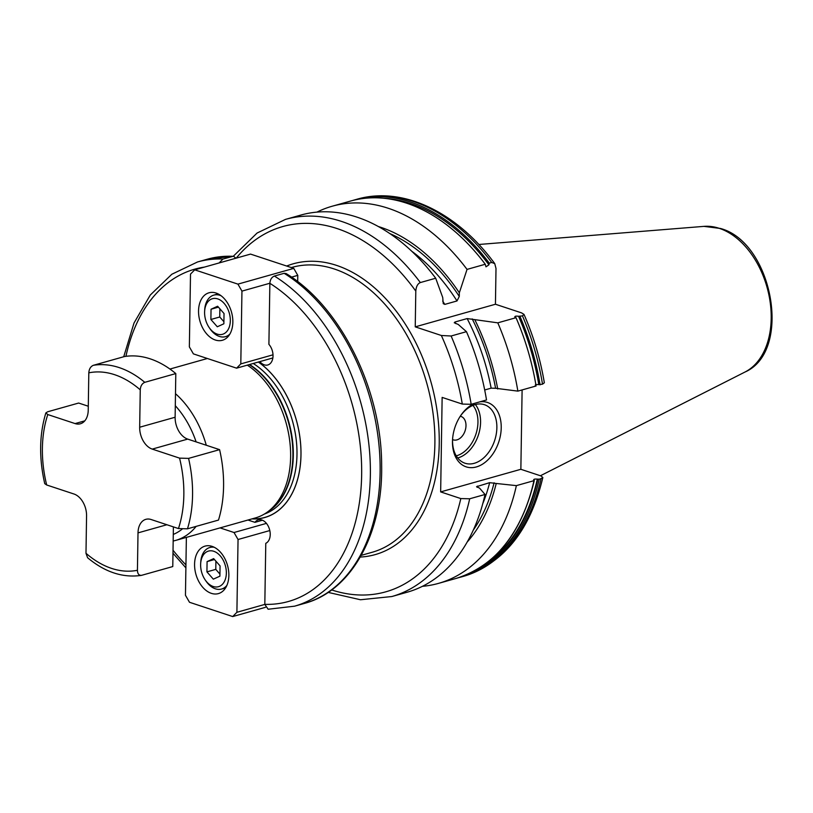 <?xml version="1.0" encoding="UTF-8"?>
<svg xmlns="http://www.w3.org/2000/svg" width="813" height="813" viewBox="0 0 813 813"><rect width="100%" height="100%" fill="white"/><g stroke="black" fill="none" stroke-linecap="round" stroke-linejoin="round"><path stroke-width="1.22" d="M217.732 298.899A18.496 12.307 -105.7 0 0 204.622 311.399A18.496 12.307 -105.7 0 0 209.185 327.568A18.496 12.307 -105.7 0 0 217.183 334.113A18.496 12.307 74.3 0 0 230.323 320.759A18.496 12.307 74.3 0 0 217.732 298.899M217.62 306.237L224.032 313.513L223.87 323.787L217.295 326.775L210.882 319.489L211.045 309.225L217.62 306.237M221.055 295.739A21.585 14.36 74.3 0 0 219.998 295.332A21.585 14.36 -105.7 0 0 213.819 295.109A21.585 14.36 -105.7 0 0 204.703 309.916L204.622 311.399M209.185 327.568L210.018 328.787A21.585 14.36 -105.7 0 0 219.347 336.419A21.585 14.36 74.3 0 0 225.526 336.653L228.768 335.739M229.845 334.123A21.585 14.36 74.3 0 1 225.526 336.653M198.545 310.861A24.664 16.412 74.3 0 1 209.002 292.792A24.664 16.412 74.3 0 1 232.843 322.202A24.664 16.412 74.3 0 1 222.386 340.271A24.664 16.412 74.3 0 1 198.545 310.861M194.714 269.835L237.924 284.123L241.949 291.115L240.8 363.899L236.603 368.167L193.392 353.879L189.358 346.887L190.506 274.103L194.714 269.835L250.536 254.093L293.757 268.381L237.924 284.123M235.882 258.219L233.514 256.197L222.945 259.042L219.134 262.945M284.133 273.3L286.085 273.554C340.556 306.328 381.754 389.529 381.643 465.422C382.943 533.47 351.551 590.919 304.326 603.439A178.819 118.952 -105.7 0 0 379.691 454.03A178.819 118.952 -105.7 0 0 284.133 273.3L274.388 276.054A178.819 118.952 74.3 0 1 369.945 456.774A178.819 118.952 74.3 0 1 294.57 606.183L268.127 609.242L264.814 604.415L265.78 543.318A12.327 8.201 -105.7 0 0 269.367 528.907A12.327 8.201 -105.7 0 0 258.3 519.863A12.327 8.201 -105.7 0 0 254.967 522.342L247.965 520.025M274.388 276.054C271.694 277.182 270.19 279.581 269.865 283.249L241.949 291.115M264.814 604.354A172.651 114.857 -105.7 0 0 361.653 475.016A172.651 114.857 -105.7 0 0 269.865 283.31L269.865 283.249M269.865 283.31L268.9 344.346A12.327 8.201 74.3 0 1 273.005 356.521A12.327 8.201 74.3 0 1 267.802 364.966A12.327 8.201 74.3 0 1 259.825 361.622M273.005 354.814L240.8 363.899M291.532 277.131L297.782 275.373L293.757 268.381M297.68 281.613L297.782 275.373M383.411 198.23A194.571 129.43 74.3 0 1 488.928 264.814L485.981 266.847L485.259 264.255L467.038 269.398L459.335 292.802L459.284 296.44L457.008 300.952L444.823 304.387L443.258 303.666L442.719 297.487L435.697 278.229L420.351 282.558C417.699 283.656 416.185 286.501 415.799 291.095L415.24 326.856L441.368 335.495A189.764 126.239 74.3 0 1 462.302 404.071L442.14 397.405L440.656 491.906L460.819 498.572L469.69 498.786A195.923 130.334 74.3 0 1 391.825 596.539L360.484 599.75L328.157 592.392M462.302 404.071L471.174 404.295L486.52 399.966A195.923 130.334 -105.7 0 0 466.459 331.674L451.113 336.003L441.368 335.495M514.761 316.867L516.021 317.7A195.923 130.334 -105.7 0 1 536.082 385.992L517.861 391.124L495.595 388.279L491.143 388.157L484.69 389.976M488.928 264.814L489.253 263.138L491.692 262.447L494.751 263.625L496.001 268.483L495.442 304.245L521.57 312.883L523.999 314.397L522.454 315.891A195.923 130.334 74.3 0 1 542.515 384.183L538.795 384.63C536.041 384.407 534.913 384.722 535.411 385.586M542.515 384.183L544.344 382.771C540.36 359.092 533.582 336.297 523.999 314.397M391.825 596.539L407.171 592.22A195.923 130.334 -105.7 0 0 485.036 494.467L469.69 498.786M435.697 278.229A195.923 130.334 -105.7 0 0 300.84 215.069L285.495 219.388A195.923 130.334 74.3 0 1 420.351 282.558M495.442 304.245L415.24 326.856M522.454 315.891L518.552 316.277C515.584 315.922 514.456 316.237 515.168 317.233M516.021 317.7L497.8 322.842L467.15 318.574L454.965 322.009L454.254 322.761L458.237 324.448L466.459 331.674M467.211 542.017A178.179 118.535 -105.7 0 0 496.225 483.471L489.66 482.658L476.57 486.672L479.599 488.156L485.036 494.467M459.335 292.802A178.179 118.535 -105.7 0 0 378.258 226.512M497.708 388.97A178.179 118.535 -105.7 0 0 474.853 319.763M517.861 391.124A195.923 130.334 -105.7 0 0 497.8 322.842M496.225 483.471L516.377 485.625A195.923 130.334 -105.7 0 1 438.512 583.378A195.923 130.334 -105.7 0 1 422.425 586.325M467.038 269.398A195.923 130.334 -105.7 0 0 332.182 206.228A195.923 130.334 -105.7 0 0 316.928 212.122M485.259 264.255A195.923 130.334 -105.7 0 0 350.403 201.096L332.182 206.228M540.076 384.864A195.923 130.334 -105.7 0 0 520.025 316.572M352.415 200.557A195.923 130.334 74.3 0 1 354.397 199.968A195.923 130.334 74.3 0 1 489.253 263.138M534.314 480.432C521.651 533.216 495.584 565.878 456.083 578.429A195.923 130.334 -105.7 0 0 533.948 480.676L516.377 485.625M541.031 478.674L539.243 479.182A195.923 130.334 74.3 0 1 461.378 576.935L463.166 576.427A195.923 130.334 -105.7 0 0 541.031 478.674L542.85 477.495C530.239 530.391 503.674 563.368 463.166 576.427M533.653 479.66L534.171 480.229M533.928 480.077C533.43 479.223 534.558 478.908 537.312 479.121L539.243 479.182M542.85 477.495L541.021 475.961L520.859 469.294L440.656 491.906M520.859 469.294L522.109 389.935M479.853 401.846A33.912 23.099 -71.7 0 1 501.225 427.79A33.912 23.099 -71.7 0 1 476.347 466.947A33.912 23.099 -71.7 0 1 452.475 441.53A33.912 23.099 -71.7 0 1 452.546 439.752A33.912 23.099 -71.7 0 1 460.371 416.083A33.912 23.099 -71.7 0 1 474.853 403.248M460.036 416.591A30.833 20.996 -71.7 0 1 484.385 404.681A30.833 20.996 -71.7 0 1 496.865 427.709A30.833 20.996 108.3 0 1 465.026 463.227A30.833 20.996 108.3 0 1 452.546 440.199A30.833 20.996 -71.7 0 1 452.577 439.152M452.567 439.569A12.327 8.394 108.3 0 0 465.991 425.646A12.327 8.394 -71.7 0 0 460.28 416.246M173.393 526.885L172.773 566.559L141.401 575.38C122.854 578.063 104.918 572.179 87.591 557.728L85.985 553.267L86.564 515.879A18.496 12.307 74.3 0 0 73.983 494.009L46.676 484.985L44.745 483.654C38.922 458.207 39.288 434.62 45.863 412.902L47.632 411.785L78.648 403.045L88.292 406.226M141.757 575.299C139.013 575.634 137.57 573.968 137.427 570.279L138.007 532.881A18.496 12.307 -105.7 0 1 145.852 519.334A18.496 12.307 -105.7 0 1 151.147 519.527L178.454 528.562L187.468 528.826L218.484 520.076A107.905 71.778 74.3 0 0 219.591 449.65L187.701 439.101A18.496 12.307 74.3 0 1 175.12 417.242L175.801 373.574L144.785 382.323A107.905 71.778 -105.7 0 0 93.343 365.311C90.589 366.521 89.084 369.031 88.81 372.832L88.231 410.23A18.496 12.307 -105.7 0 1 80.385 423.776A18.496 12.307 -105.7 0 1 75.091 423.583L84.796 420.839M93.343 365.311L124.359 356.572A107.905 71.778 74.3 0 1 175.801 373.574M45.863 412.902L47.784 414.549L75.091 423.583M144.785 382.323C142.041 383.523 140.527 386.033 140.253 389.844L139.673 427.232L175.12 417.242M219.591 449.65L188.575 458.39L179.561 458.126L152.255 449.101A18.496 12.307 74.3 0 1 139.673 427.232M196.157 526.377A83.241 55.375 74.3 0 1 175.588 540.432L255.343 517.942A83.241 55.375 -105.7 0 0 267.416 512.038A83.241 55.375 -105.7 0 0 289.56 439.599A83.241 55.375 -105.7 0 0 247.325 365.149M252 518.887A85.395 56.808 -105.7 0 0 300.912 457.709A85.395 56.808 -105.7 0 0 258.412 362.019M264.814 604.415L236.898 612.291L238.046 539.507L234.022 532.515L220.049 527.891M269.804 530.554L238.046 539.507M186.37 537.393L185.455 595.279L189.49 602.27L232.701 616.559L265.434 607.331M232.701 616.559L236.898 612.291M194.571 564.192A24.664 16.412 -105.7 0 0 218.402 593.602A24.664 16.412 -105.7 0 0 228.859 575.533A24.664 16.412 -105.7 0 0 205.018 546.123A24.664 16.412 -105.7 0 0 194.571 564.192M262.447 520.229L254.967 522.342M266.43 523.379L234.022 532.515M205.222 579.954A18.496 12.307 74.3 0 1 200.659 563.785A18.496 12.307 74.3 0 1 213.768 551.285A18.496 12.307 -105.7 0 1 226.349 573.145A18.496 12.307 -105.7 0 1 213.219 586.498A18.496 12.307 74.3 0 1 205.222 579.954L206.055 581.163A21.585 14.36 74.3 0 0 215.384 588.805A21.585 14.36 -105.7 0 0 221.563 589.039A21.585 14.36 -105.7 0 0 226.908 585.38M200.659 563.785L200.74 562.301A21.585 14.36 74.3 0 1 209.856 547.495A21.585 14.36 74.3 0 1 214.226 547.271M213.331 579.161L219.906 576.173L220.069 565.899L213.656 558.622L207.081 561.61L206.919 571.874L213.331 579.161M206.919 571.874L215.78 569.374L219.947 574.11M207.081 561.61L214.459 559.527M215.902 561.173L215.78 569.374M272.863 357.944L236.603 368.167M211.045 309.225L218.423 307.141M223.91 321.724L219.744 316.989L219.876 308.788M210.882 319.489L219.744 316.989M232.691 256.298A178.819 118.952 -105.7 0 0 207.274 259.225L197.529 261.969A178.819 118.952 74.3 0 1 222.945 259.042M204.398 267.101A172.651 114.857 -105.7 0 0 125.934 356.328M173.027 550.228A172.651 114.857 -105.7 0 0 185.933 564.883M291.298 267.568L291.857 267.406A147.986 98.444 74.3 0 1 334.224 268.971A147.986 98.444 74.3 0 1 433.075 413.583A147.986 98.444 74.3 0 1 372.171 552.271L361.246 555.35M286.674 266.034A151.066 100.497 74.3 0 1 432.536 387.882A151.066 100.497 74.3 0 1 360.281 557.057M415.799 291.095A189.764 126.239 -105.7 0 0 236.248 258.117M331.653 589.933A189.764 126.239 -105.7 0 0 460.819 498.572M451.113 336.003A195.923 130.334 74.3 0 1 471.174 404.295M455.808 323.645A172.183 114.542 -105.7 0 0 454.965 322.009M442.668 301.074A172.183 114.542 74.3 0 1 444.823 304.387M477.475 486.093A172.183 114.542 74.3 0 1 477.15 487.322M491.143 388.157A172.183 114.542 -105.7 0 0 467.15 318.574M482.79 503.603A172.183 114.542 -105.7 0 0 489.66 482.658M457.008 300.952A172.183 114.542 -105.7 0 0 411.602 251.126M495.595 388.279A175.273 116.594 -105.7 0 0 472.201 318.889M389.752 233.534A175.273 116.594 74.3 0 1 459.284 296.44M494.111 482.77A175.273 116.594 74.3 0 1 473.339 530.025M491.692 262.447A195.923 130.334 -105.7 0 0 356.836 199.276L354.397 199.968M538.795 384.63A194.571 129.43 -105.7 0 0 518.552 316.277M537.312 479.121A194.571 129.43 74.3 0 1 482.688 565.858M473.583 571.397A195.059 129.765 -105.7 0 0 537.779 479.213M457.729 457.973A30.833 20.996 108.3 0 0 480.574 422.323A30.833 20.996 108.3 0 0 475.392 404.539M456.256 455.839A28.983 19.736 108.3 0 0 477.953 422.272A28.983 19.736 108.3 0 0 472.942 405.382M745.033 372.008C792.695 351.267 772.777 242.498 720.501 228.473L703.977 226.37A76.3 50.762 74.3 0 1 719.292 228.341A76.3 50.762 74.3 0 1 769.505 298.036A76.3 50.762 74.3 0 1 745.033 372.008L540.421 475.757M140.253 389.844A101.737 67.682 -105.7 0 0 88.81 372.832M178.454 528.562A101.737 67.682 -105.7 0 0 179.561 458.126M85.985 553.267A101.737 67.682 -105.7 0 0 137.427 570.279M47.784 414.549A101.737 67.682 -105.7 0 0 46.676 484.985M187.468 528.826A107.905 71.778 -105.7 0 0 188.575 458.39M138.007 532.881L166.899 524.741M152.255 449.101L187.701 439.101M196.126 441.886A77.072 51.27 -105.7 0 0 175.303 405.707M173.281 534.426A77.072 51.27 -105.7 0 0 182.051 529.212M175.486 393.705A83.241 55.375 74.3 0 1 206.289 445.25M252.243 518.816A85.314 56.758 -105.7 0 0 300.891 457.475A85.314 56.758 -105.7 0 0 258.351 362.039M264.388 514.04A82.011 54.552 -105.7 0 0 296.694 444.731A82.011 54.552 -105.7 0 0 253.229 363.482M268.3 511.397A82.011 54.552 -105.7 0 0 292.395 439.62A82.011 54.552 -105.7 0 0 249.55 364.519M267.416 512.038L270.018 510.147A82.093 54.613 -105.7 0 0 291.755 437.963A82.093 54.613 -105.7 0 0 249.185 364.62M213.819 295.109L218.108 293.899M233.514 256.197L207.274 259.225M197.529 261.969L171.828 274.245L150.293 295.017L134.013 323.025L123.718 356.744M172.986 553.257L185.892 567.87M233.372 256.186L257.101 233.026L285.495 219.388M456.083 578.429L438.512 583.378M458.725 577.637L461.378 576.935M703.977 226.37L478.806 244.489M173.169 541.031L175.588 540.432M207.356 358.503L169.937 369.051M304.326 603.439L294.57 606.183M225.587 587.901L221.563 589.039M212.833 546.651L209.856 547.495M494.751 263.625C456.967 211.98 402.516 185.842 356.836 199.276"/></g></svg>
